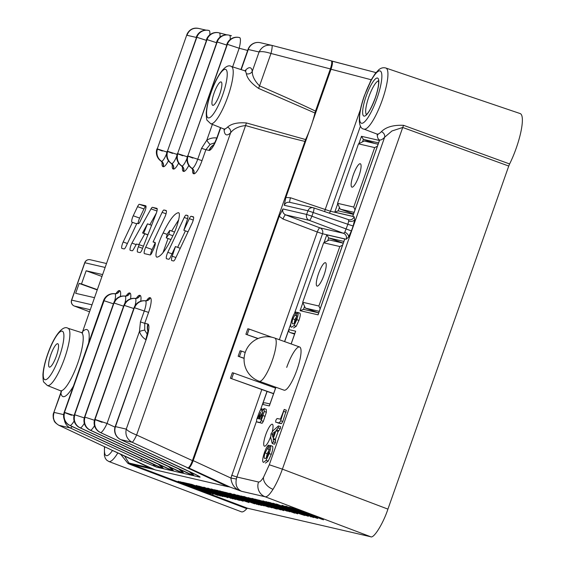 <?xml version="1.0" encoding="UTF-8"?>
<svg xmlns="http://www.w3.org/2000/svg" width="565" height="565" viewBox="0 0 565 565"><rect width="100%" height="100%" fill="white"/><g stroke="black" fill="none" stroke-linecap="round" stroke-linejoin="round"><path stroke-width="0.85" d="M351.981 187.156A12.416 2.832 -70.2 0 0 358.832 176.252A12.416 2.832 -70.2 0 0 360.301 163.758A12.416 2.832 -70.2 0 0 360.23 163.737A12.416 2.832 -70.2 0 0 353.379 174.649A12.416 2.832 -70.2 0 0 351.91 187.135A12.416 2.832 -70.2 0 0 351.981 187.156M377.392 146.243L374.666 147.585L358.493 143.842L364.22 141.017L378.105 144.23M353.556 213.937L340.229 209.149L337.545 203.315L353.718 207.058L374.666 147.585M353.718 207.058L354.997 209.841M337.545 203.315L358.493 143.842M354.107 212.362L340.229 209.149M317.135 286.109A12.416 2.832 -70.2 0 0 323.985 275.197A12.416 2.832 -70.2 0 0 325.454 262.711A12.416 2.832 -70.2 0 0 325.384 262.69A12.416 2.832 -70.2 0 0 318.533 273.601A12.416 2.832 -70.2 0 0 317.064 286.088A12.416 2.832 -70.2 0 0 317.135 286.109M342.552 245.189L339.819 246.531L323.646 242.788L329.374 239.97L343.259 243.183M318.596 312.848L305.382 308.102L302.699 302.261L318.879 306.011L339.819 246.531M318.879 306.011L320.15 308.787M302.699 302.261L323.646 242.788M319.26 311.315L305.382 308.102M239.454 356.557L241.396 351.063L240.09 350.759L238.155 356.254L244.115 358.231M238.155 356.254L244.108 358.394M241.396 351.063L245.245 352.44M247.202 334.565L249.137 329.07L247.83 328.766L245.895 334.268L258.163 338.506M245.895 334.268L257.951 338.59M249.137 329.07L271.906 337.249M231.714 378.543L233.649 373.048L232.342 372.745L230.407 378.246L273.63 393.593M230.407 378.246L273.573 393.741M233.649 373.048L275.565 388.099M214.107 144.774L213.005 145.65C213.747 144.993 215.166 142.027 217.271 136.744L217.553 136.772C214.531 144.831 211.826 149.4 209.424 150.467L205.872 149.725L202.03 160.637A14.747 3.369 109.8 0 1 193.83 173.78L193.583 173.723A14.747 3.369 109.8 0 1 192.665 169.232M146.54 300.622A14.747 3.369 109.8 0 1 149.93 297.677L150.184 297.734A14.747 3.369 109.8 0 1 148.588 312.403L144.739 323.321L147.938 324.063A10.495 10.212 103 0 0 148.002 331.365M244.977 70.794A35.581 8.122 109.8 0 1 252.287 71.261A4.661 4.209 -9.8 0 1 246.326 73.718A30.92 7.055 -70.2 0 0 244.539 70.696L246.008 70.717M214.121 92.978A12.416 2.832 -70.2 0 0 212.708 105.309A12.416 2.832 -70.2 0 0 219.686 94.263A12.416 2.832 -70.2 0 0 221.099 81.932A12.416 2.832 -70.2 0 0 214.121 92.978M50.801 354.778A12.416 2.832 -70.2 0 0 49.381 367.109A12.416 2.832 -70.2 0 0 56.359 356.07A12.416 2.832 -70.2 0 0 57.778 343.739A12.416 2.832 -70.2 0 0 50.801 354.778M304.839 141.391C287.578 137.231 267.831 131.956 245.584 125.557C238.571 126.369 233.585 128.778 230.619 132.789A4.661 4.117 45.8 0 0 227.497 127.182C231.41 123.671 237.731 122.266 246.453 122.958L305.594 139.541L192.425 460.609C190.68 465.207 189.176 467.622 187.905 467.855L132.09 442.247L120.79 439.627L190.031 471.817A10.495 2.543 114.9 0 1 189.918 471.775L189.918 471.775A10.495 2.543 114.9 0 1 189.812 471.719M331.238 60.836C332.171 61.571 331.874 64.269 330.363 68.923L270.967 53.47A8.164 1.179 104.6 0 0 271.857 45.384L331.238 60.836L271.857 45.384A8.164 1.179 104.6 0 0 271.85 45.384C266.087 44.437 261.835 46.634 259.081 51.966L252.287 71.261C252.174 75.964 254.596 80.837 259.554 85.887C280.84 95.005 299.492 103.409 315.503 111.114L314.945 113A33.561 7.663 109.8 0 1 310.962 126.433A33.561 7.663 109.8 0 1 305.594 139.541M133.234 215.781L137.535 206.67A4.661 1.066 109.8 0 1 139.393 204.311L145.714 205.773A4.661 1.066 109.8 0 1 145.742 205.78A4.661 1.066 109.8 0 1 144.478 212.207L140.184 221.318A4.661 1.066 109.8 0 1 138.319 223.684L136.907 223.352L125.96 246.566A4.661 1.066 109.8 0 1 124.102 248.925L121.955 248.43A4.661 1.066 109.8 0 1 121.927 248.423A4.661 1.066 109.8 0 1 122.464 243.79A4.661 1.066 109.8 0 1 123.191 241.997L132.464 222.328L131.998 222.215A4.661 1.066 109.8 0 1 131.97 222.207A4.661 1.066 109.8 0 1 132.507 217.574A4.661 1.066 109.8 0 1 133.234 215.781L139.647 218.083A4.661 1.066 -70.2 0 0 138.912 219.877A4.661 1.066 -70.2 0 0 138.093 223.627M130.805 245.726A4.661 1.066 109.8 0 1 131.956 243.105L151.01 208.873A4.661 1.066 109.8 0 1 152.451 207.334L156.9 208.365A4.661 1.066 109.8 0 1 156.929 208.372A4.661 1.066 109.8 0 1 156.159 213.648L142.302 249.087A4.661 1.066 109.8 0 1 139.951 252.597L137.627 252.054A4.661 1.066 109.8 0 1 137.599 252.047A4.661 1.066 109.8 0 1 138.128 247.421A4.661 1.066 109.8 0 1 138.369 246.785L139.181 244.687L136.462 244.059L133.594 249.229A4.661 1.066 109.8 0 1 132.146 250.789L130.303 250.359A4.661 1.066 109.8 0 1 130.275 250.352A4.661 1.066 109.8 0 1 130.805 245.726M145.692 247.202L162.12 212.362A4.661 1.066 109.8 0 1 163.977 209.996L166.124 210.498A4.661 1.066 109.8 0 1 166.152 210.505A4.661 1.066 109.8 0 1 164.888 216.932L153.087 241.961L154.994 242.399A4.661 1.066 109.8 0 1 155.015 242.413A4.661 1.066 109.8 0 1 153.751 248.833L151.985 252.59A4.661 1.066 109.8 0 1 150.128 254.949L144.456 253.636A4.661 1.066 109.8 0 1 144.428 253.629A4.661 1.066 109.8 0 1 144.958 248.996A4.661 1.066 109.8 0 1 145.692 247.202L152.105 249.504A4.661 1.066 -70.2 0 0 151.371 251.298A4.661 1.066 -70.2 0 0 150.558 254.78M167.071 254.116A4.661 1.066 109.8 0 1 167.798 252.322L184.225 217.483A4.661 1.066 109.8 0 1 186.09 215.117L187.665 215.484A4.661 1.066 109.8 0 1 187.693 215.491A4.661 1.066 109.8 0 1 187.305 219.7L183.83 230.294L189.317 218.655A4.661 1.066 109.8 0 1 191.182 216.296L193.322 216.791A4.661 1.066 109.8 0 1 193.35 216.798A4.661 1.066 109.8 0 1 192.086 223.224L175.404 258.601A4.661 1.066 109.8 0 1 173.547 260.966L171.788 260.557A4.661 1.066 109.8 0 1 171.76 260.55A4.661 1.066 109.8 0 1 172.198 256.192L175.44 246.559L170.566 256.891A4.661 1.066 109.8 0 1 168.709 259.25L166.562 258.756A4.661 1.066 109.8 0 1 166.534 258.749A4.661 1.066 109.8 0 1 167.071 254.116M178.547 212.807L178.293 212.715C181.457 212.391 177.085 227.561 172.826 235.774C166.414 249.306 161.159 256.432 157.07 257.153C153.729 257.287 158.723 241.269 163.151 232.957C169.302 220.286 174.345 213.535 178.293 212.715L178.441 212.765M331.422 60.928L373.762 72.016M330.363 68.923L315.503 111.114M186.994 467.643L227.73 486.684L155.276 469.918L112.167 450.284M227.73 486.684L187.905 467.855M180.27 248.289L175.44 246.559M177.643 247.35L185.412 230.859M188.039 231.805L183.83 230.294M167.113 234.383L163.151 232.957M171.661 231.043L178.71 219.736M162.988 252.703L168.059 238.522M168.879 234.32L169.797 230.372L167.311 233.959L166.258 237.872L168.879 234.32L172.841 235.739M174.5 232.06L169.797 230.372M170.976 239.567L166.258 237.872M152.105 249.504L155.269 242.802M155.255 242.738L153.087 241.961M143.432 246.213L139.181 244.687M138.821 244.603L144.831 233.797M149.895 224.693L156.399 213.005M147.486 223.832L142.55 232.985L143.694 233.246L147.486 223.832L151.604 225.308M147.853 234.885L142.55 232.985M147.903 234.757L143.694 233.246M136.674 223.839L132.464 222.328M139.647 218.083L143.941 208.972L137.535 206.67M139.393 204.311L146.031 206.663M145.805 206.613A4.661 1.066 -70.2 0 0 143.941 208.972M161.011 467.827L162.473 468.505L161.032 467.848M171.195 470.186L172.65 470.864L171.209 470.207M161.067 465.496L163.539 468.752L158.264 464.19M181.372 472.545L182.834 473.223L181.386 472.566M171.251 467.848L173.723 471.111L168.441 466.549M191.549 474.897L193.011 475.575L191.57 474.918M181.429 470.207L183.9 473.47L178.625 468.901M191.613 472.573L194.085 475.822L188.802 471.259M246.453 122.958A4.661 0.671 106 0 0 245.584 125.557L136.61 435.001A8.164 1.144 114.6 0 1 132.09 442.247C127.026 439.316 125.084 434.937 126.263 429.118C127.648 430.841 131.094 432.797 136.61 435.001L192.425 460.609M141.963 458.985A10.495 2.182 114.8 0 1 140.092 460.256L70.23 427.931L58.93 425.311A8.164 2.521 115.1 0 1 58.817 425.268L58.817 425.268A8.164 2.521 115.1 0 1 58.696 425.198M314.945 113L258.622 88.415C251.39 83.429 247.286 78.528 246.326 73.718M112.336 450.361L58.93 425.311C53.972 422.408 52.376 418.114 54.141 412.422L63.654 414.625M112.251 450.333L58.817 425.268C53.11 421.497 54.53 420.847 53.392 418.693C52.99 415.769 53.082 413.834 53.682 412.895L60.935 393.127L61.26 390.789L61.472 391.609L60.321 390.698A30.92 7.055 -70.2 0 0 77.744 363.217A30.92 7.055 -70.2 0 0 81.219 332.495L82.688 332.524M196.225 37.417L186.959 35.27C189.12 29.804 193.032 27.53 198.689 28.448M206.027 30.143L198.421 28.384C191.062 26.894 187.538 32.551 186.853 34.74L82.603 331.599A35.581 8.122 109.8 0 1 88.656 342.877M82.193 332.623A4.661 4.117 45.8 0 0 82.603 331.599L186.853 34.74M271.85 45.384L260.281 42.7A10.495 10.212 103 0 0 248.296 49.473L241.198 69.629M258.622 88.415A4.661 0.657 113.2 0 1 259.554 85.887L270.967 53.47C265.296 51.712 261.334 51.21 259.081 51.966L248.014 49.438L240.937 69.544M61.317 391.39A4.661 4.209 -9.8 0 1 60.935 393.127A35.581 8.122 109.8 0 0 73.422 386.135M146.144 339.798C142.903 337.877 140.671 335.102 139.442 331.478L140.438 321.909L144.739 323.321L144.732 330.186L147.394 334.459M148.037 331.062A10.495 10.191 -52.8 0 1 148.242 324.204C149.584 326.139 148.906 331.175 146.229 339.311L115.196 426.589A10.495 10.495 0 0 0 120.677 439.591A10.495 2.543 114.9 0 1 120.557 439.521M214.728 142.768L210.166 144.372L205.872 149.725L201.571 148.305L206.79 140.233C210.011 138.206 213.478 137.479 217.193 138.051M213.499 144.944A10.495 10.212 103 0 0 209.071 150.459M192.277 475.25L100.196 432.444A10.495 2.543 -65.1 0 0 100.309 432.486L193.011 475.575L183.9 473.47L90.379 430.184L182.834 473.223L173.723 471.111L80.202 427.832L172.65 470.864L163.539 468.752L70.018 425.473L162.473 468.505L156.696 467.17A10.495 10.212 -77 0 1 152.861 464.056M182.092 472.891L90.012 430.092A10.495 2.543 -65.1 0 0 90.125 430.127A10.495 10.212 103 0 1 84.821 417.118L124.166 305.39L84.538 417.09A10.495 10.495 0 0 0 90.012 430.092A10.495 2.543 -65.1 0 1 89.899 430.022M171.915 470.532L79.835 427.733A10.495 2.543 -65.1 0 0 79.948 427.776A10.495 10.212 103 0 1 74.644 414.767L113.989 303.031L74.361 414.731A10.495 10.495 0 0 0 79.835 427.733A10.495 2.543 -65.1 0 1 79.722 427.663M161.738 468.18L69.657 425.374A10.495 2.543 114.9 0 1 69.537 425.304M115.013 427.154L107.046 423.468L139.442 331.478A4.661 0.516 162 0 1 144.732 330.186M210.166 144.372A4.661 0.706 57 0 1 206.79 140.233L212.376 124.378M403.615 125.338A4.661 0.982 110 0 0 402.718 127.478L282.401 469.141L387.929 509.114L508.747 166.046L402.718 127.478L391.933 130.988L384.631 137.239A4.661 4.026 43.3 0 0 381.368 131.673C386.036 126.984 393.452 124.872 403.615 125.338L509.616 163.963A34.981 7.988 -70.2 0 0 516.177 148.305A34.981 7.988 -70.2 0 0 520.139 113.558L385.867 68.04A32.438 7.409 109.8 0 1 382.194 100.266A32.438 7.409 109.8 0 1 363.938 129.103C358.076 128.643 357.348 115.394 364.39 95.626L371.714 79.072L375.096 73.754L378.705 69.799C381.015 67.892 383.402 67.306 385.867 68.04M289.591 202.277L313.264 207.758A4.661 4.541 103 0 1 313.688 207.878A4.661 0.989 108.7 0 1 313.709 207.885L348.414 219.63A4.661 4.541 103 0 0 348.817 219.75L348.817 219.75A4.661 4.541 103 0 0 354.142 216.734L354.707 219.651A4.661 3.298 -173.8 0 1 348.711 221.099L347.885 224.263L353.132 226.014L354.707 219.651M344.791 232.222L347.885 224.263L313.187 212.518L311.887 216.19L351.402 230.923L348.598 236.996A4.661 3.122 -148 0 0 344.791 232.222L343.569 233.331A4.661 4.541 -77 0 1 346.218 239.235L348.598 236.996M273.008 489.318A11.66 7.811 -148 0 1 263.481 477.376L269.293 464.769L282.401 469.141C279.491 477.135 276.363 483.859 273.008 489.318C269.675 494.58 267.061 497.066 265.162 496.776L241.7 491.345L230.216 487.143L188.654 467.905C189.925 467.672 191.443 465.242 193.195 460.616L279.237 216.289L282.931 208.951L306.647 214.446L307.939 210.766L284.223 205.279L285.862 197.468L309.295 130.925M270.586 436.936A11.66 2.663 109.8 0 1 264.441 446.188A11.66 2.663 109.8 0 1 265.776 434.612A11.66 2.663 109.8 0 1 272.323 424.237A11.66 2.663 109.8 0 1 272.309 431.434M286.709 367.398A22.953 5.24 109.8 0 1 299.605 346.988A22.953 5.24 109.8 0 1 296.985 369.778A22.953 5.24 109.8 0 1 284.089 390.189L259.271 381.276A22.953 5.24 109.8 0 0 259.406 381.318A22.953 5.24 109.8 0 0 272.168 360.865A22.953 5.24 109.8 0 0 274.781 338.075L299.605 346.988M183.053 482.397L187.898 483.584M216.642 494.594L218.034 495.406M224.602 496.614L218.627 494.432M229.814 497.758L230.52 498.302M199.622 486.366L204.537 487.849M232.95 498.881L199.551 486.557L232.957 498.867M219.043 492.412L221.438 493.217M227.603 495.427L229.99 496.324M239.143 499.891L239.532 500.406L236.841 499.517L226.523 495.42M226.516 495.392L214.848 491.246L207.532 488.308L211.684 489.438M244.638 501.014L216.402 490.844L214.276 489.728L217.066 490.399M228.733 494.015L235.746 496.522M241.1 498.464L249.285 501.656M222.038 491.557L225.456 492.475M255.754 503.761L256.461 504.305M225.562 492.369L230.478 493.852M258.89 504.87L225.492 492.56L258.89 504.884M259.448 503.994L264.272 505.887L260.974 504.955L238.889 496.409L264.243 505.887M233.726 494.121L240.521 496.579M237.406 495.11L241.255 496.247M268.947 506.784L269.201 507.186L267.987 506.932L237.335 495.3L268.982 507.165M248.014 498.478L255.034 500.986M260.38 502.928L268.566 506.12M241.269 495.985L271.899 507.836L241.248 496.211L243.889 496.628M254.674 500.018L261.644 502.518M267.04 504.467L275.388 507.702M247.979 497.56L252.753 498.987M285.353 510.435L257.124 500.265L254.992 499.149L258.65 500.131M262.944 500.873L294.725 513.182L276.857 506.678L262.704 501.077L266.235 501.967M294.309 512.646L294.725 513.182M269.901 502.497L301.774 514.567L274.004 504.227M301.329 514.376L301.774 514.567M287.755 508.316L304.401 514.411M308.384 516.043L305.552 515.421L295.234 511.325M295.227 511.297L276.243 504.206L287.797 508.154M312.883 516.869L313.78 517.589L296.166 511.177L281.914 505.506L286.688 506.89M292.783 509.305L281.999 505.287M291.067 508.86L304.818 514.065M322.106 519.277L296.18 509.863L316.675 517.745L289.619 507.172L296.222 509.199L322.043 519.334M154.768 469.677L131.843 464.374L247.484 508.232L370.689 536.75L265.162 496.776A11.66 11.349 103 0 1 258.53 482.009C259.752 482.206 261.397 480.66 263.481 477.376M227.864 486.599L230.216 487.143M285.855 506.176L317.629 518.479L299.761 511.975L285.608 506.374L289.584 507.427M317.219 517.95L317.629 518.479M310.446 516.481L310.785 516.883M293.037 510.647L304.676 515.485L299.012 513.536L272.81 503.394L299.86 513.663L292.981 510.866L295.184 511.403M304.154 514.92L304.676 515.485M272.895 503.175L276.885 504.531M281.963 506.756L295.714 511.954M265.917 501.565L296.441 512.978L276.462 505.774L297.614 513.846L267.605 502.504L265.917 501.565L269.378 502.801M268.368 502.137L269.823 502.638M296.83 513.26L297.713 513.627M288.934 511.445L258.671 500.244L289.746 511.784M258.742 500.046L263.657 501.536M272.09 505.795L283.736 510.633L251.87 498.549L278.912 508.811L272.627 505.965M279.449 508.557L283.736 510.633M251.948 498.33L254.886 499.305M261.016 501.904L274.767 507.109M243.939 496.48L275.099 508.196L277.281 509.086L275.423 508.655L271.108 507.088L243.939 496.48L271.299 506.699M229.764 493.196L261.546 505.498L229.524 493.393L238.953 496.437M217.115 490.272L247.95 501.791L235.372 497.384L248.911 502.575L221.487 491.861M219.594 490.844L221.925 491.67M247.082 501.579L249.024 502.356M222.568 493.231L230.308 495.936M238.868 499.185L243.282 501.021L240.365 500.336L230.047 496.24M230.04 496.204L218.373 492.059L211.056 489.12L214.17 489.876M220.046 492.051L222.61 493.068M203.824 487.192L235.605 499.495L203.584 487.39L208.718 488.852M224.277 494.679L226.466 495.512M234.531 498.683L235.605 499.495M228.006 497.419L210.321 491.31L196.076 485.632L199.629 486.338M206.945 489.431L196.154 485.413M205.222 488.993L218.973 494.191M187.947 483.527L192.022 484.459L218.549 494.573M210.674 493.422L180.08 481.931M178.159 481.267L201.281 490.138L180.122 481.945L183.004 482.454M211.748 493.464L213.139 494.276M270.367 445.481C271.052 446.548 270.642 449.253 269.145 453.596L266.094 460.348L263.544 462.403C262.153 461.944 262.421 458.738 264.349 452.791C265.804 448.631 267.189 446.096 268.495 445.171L268.333 446.851L265.07 452.897C263.947 456.633 263.904 458.483 264.95 458.448C265.804 458.858 266.941 457.262 268.354 453.674L269.364 447.077L270.367 445.481L272.521 446.251C273.192 447.311 272.782 450.015 271.278 454.366L268.227 461.118L265.423 463.081M269.406 449.493L267.21 453.667L266.313 457.735M297.755 312.431L299.888 313.194C300.615 313.992 300.305 316.4 298.956 320.419L296.187 326.316L293.588 327.947M296.95 315.934L294.937 319.564L294.196 323.201M264.081 408.516L266.214 409.286L266.39 412.224L263.339 421.391L262.061 423.305L256.517 421.744L256.68 419.576L258.579 414.187L260.055 410.607L261.708 408.827L261.814 411.588L264.081 408.516L264.258 411.461L261.2 420.628L259.921 422.535L256.524 421.751L258.657 422.514M294.57 334.134L290.248 332.58A2.331 2.267 -77 0 1 288.885 329.614L284.654 341.62M269.406 384.92L269.102 385.782M267.118 391.425L262.555 404.378A2.331 2.267 -77 0 1 265.218 402.873L269.971 403.975M278.418 425.904L280.558 426.674L280.332 428.63L278.107 431.54L275.409 439.238L275.48 442.494L274.413 444.245L272.281 443.483L271.998 442.833L270.706 437.416L270.988 433.941L273.022 430.77L278.418 425.904L278.192 427.86L275.967 430.77L273.269 438.475L273.34 441.731L272.281 443.483M284.209 409.427L280.664 420.741L279.294 422.91L275.734 422.225L275.812 420.275L277.034 418.51L280.395 419.159L284.209 409.427L286.349 410.197L282.797 421.511L281.434 423.672L277.803 422.966M117.81 452.953A32.438 7.409 109.8 0 1 108.791 461.492L241.347 511.791A34.981 7.988 -70.2 0 0 246.785 508.662L130.826 464.713L127.923 463.378L120.635 454.267M374.553 143.411L363.366 139.393L362.49 141.871M343.266 243.148L328.675 237.907L327.644 240.824M101.757 276.377L86.141 270.776L81.494 283.969L79.149 283.425L75.661 293.32L94.277 297.628M97.109 289.577L81.494 283.969M102.406 274.541L86.141 270.776M387.929 509.114C383.148 523.656 373.67 538.855 370.689 536.75M247.484 508.232L246.785 508.662M509.616 163.963L508.747 166.046M312.473 121.906L331.019 69.241C332.545 64.565 332.841 61.853 331.909 61.105L331.507 61.013M188.251 467.813L188.654 467.905M331.923 61.112L375.993 72.595L331.909 61.105M124.632 456.125L128.961 463.018L131.843 464.374L130.826 464.713M111.425 449.945L111.792 450.121M260.882 415.409L259.618 418.99L260.91 419.286L262.781 411.963L260.882 415.409L262.118 415.861M257.795 418.566L258.975 418.842L260.656 412.203L257.795 418.566M264.258 411.461L266.39 412.224M261.708 408.827L263.029 409.3M259.921 422.535L262.061 423.305M261.2 420.628L263.339 421.391M296.816 319.656L294.054 325.546L291.625 327.241C290.233 327.001 290.389 324.141 292.084 318.66C293.475 314.832 294.746 312.629 295.898 312.05L295.792 313.547L292.797 318.801C291.822 322.227 291.844 323.893 292.861 323.78C293.63 324.31 294.69 322.94 296.046 319.677L296.816 313.808L297.748 312.424C298.475 313.222 298.165 315.637 296.816 319.656L298.956 320.419M292.797 318.801L294.937 319.564M294.817 315.171L296.759 315.87M295.792 313.547L296.78 313.9M295.898 312.05L297.437 312.6M294.054 325.546L296.187 326.316M265.07 452.897L267.21 453.667M267.266 448.723L269.237 449.429M268.333 446.851L269.321 447.205M268.495 445.171L270.028 445.721M266.094 460.348L268.227 461.118M269.145 453.596L271.278 454.366M272.909 437.331L274.894 431.667L271.991 434.16L272.909 437.331M278.192 427.86L280.332 428.63M276.836 429.979L278.976 430.742M273.34 441.731L275.48 442.494M273.524 439.485L275.656 440.255M273.269 438.475L275.409 439.238M275.967 430.77L278.107 431.54M271.991 434.16L273.792 434.803M279.294 422.91L281.434 423.672M280.664 420.741L282.797 421.511M283.913 411.447L286.052 412.217M97.018 289.838L79.149 283.425M238.614 490.222C234.058 487.786 231.488 483.732 230.908 478.068L236.361 479.014C235.224 485.13 237.003 489.241 241.7 491.345M111.58 450.058L148.56 467.248M371.318 79.785L331.019 69.241M289.916 202.355A4.661 0.989 108.7 0 1 290.509 197.757L325.214 209.509L360.463 109.412M279.357 339.713L317.29 232.003L283.023 219.022A4.661 0.982 110.7 0 1 285.615 214.862L319.882 227.85L343.569 233.331L309.295 220.35L285.615 214.862C283.164 213.634 282.267 211.663 282.931 208.951M111.665 450.086L149.909 467.862L128.961 463.018A4.661 1.561 -64.8 0 0 127.923 463.378M269.675 404.999L269.343 405.945L262.555 404.378M288.885 329.614L295.672 331.182L295.318 332.192M339.417 207.39L338.202 210.844L334.763 212.172L337.736 203.725M358.902 143.637L361.48 136.306L363.366 139.393L378.564 142.91M361.48 136.306L379.489 140.473L379.136 141.483M353.111 215.385L352.772 216.339L334.763 212.172M304.57 306.343L303.511 309.359L300.072 310.679L302.889 302.678M324.056 242.59L326.789 234.821L328.675 237.907L343.873 241.424M326.789 234.821L344.798 238.988L344.445 239.991M318.42 313.9L318.081 314.846L300.072 310.679M289.619 507.172L311.633 515.562L292.274 508.02L320.383 518.366M320.298 518.585L323.448 519.828M290.544 508.21L312.848 516.671L290.474 508.196M294.217 509.482L309.196 515.146M292.755 509.383L286.695 507.314L297.07 511.403L308.963 515.767L302.127 512.872M302.141 512.752L305.199 514.03M305.178 514.093L313.78 517.589M307.953 515.767L304.401 514.475L308.01 515.605M276.476 504.008L288.849 508.684M288.764 508.903L299.846 512.66M299.768 512.879L308.25 516.311M267.64 502.907L289.944 511.367L267.57 502.899M271.313 504.185L286.293 509.849M272.839 505.393L263.756 502.123L272.98 505.477M254.949 499.149L260.38 500.957M260.359 501.014L287.303 511.219M252.675 499.206L280.65 509.863L251.234 499.079L247.908 497.751L252.746 499.008M264.109 505.258L242.413 497.186L264.3 505.357M252.633 501.614L240.457 496.91L252.682 501.473M234.461 495.223L256.764 503.683L234.39 495.215M238.133 496.501L253.106 502.165M239.652 497.709L230.569 494.446L239.8 497.8M226.735 493.203L254.709 503.86L225.294 493.076L221.967 491.748L226.77 493.111M214.227 489.721L219.658 491.536M219.637 491.592L246.58 501.791M211.289 488.916L223.655 493.591M223.578 493.81L234.652 497.588M234.581 497.786L243.056 501.219M207.765 488.104L220.131 492.779M220.053 492.998L231.085 496.889M231.057 496.974L239.532 500.406M208.52 489.219L230.824 497.68L208.45 489.212M212.193 490.498L227.172 496.162M213.718 491.705L204.629 488.443L213.86 491.797M206.91 489.516L200.857 487.447L211.225 491.536L223.119 495.901L216.289 492.977M216.296 492.885L219.361 494.142M219.333 494.227L227.942 497.723M218.62 494.389L222.172 495.738M222.109 495.901L225.04 496.812M187.926 483.513L211.07 492.405L189.911 484.205L213.33 492.927L195.144 485.836L222.921 496.557L197.87 487.228L220.59 496.021L187.954 483.52M183.032 482.383L206.176 491.275L185.016 483.075L208.436 491.797L190.25 484.692L218.026 495.427L183.06 482.383M180.157 481.719L210.922 493.542M274.647 338.032A22.953 5.24 109.8 0 1 274.781 338.075A22.953 22.953 0 0 0 245.422 351.917A22.953 22.953 0 0 0 259.271 381.276M213.344 145.184A10.495 10.135 80.8 0 0 209.424 150.467M47.368 385.514L43.964 382.244C43.35 382.251 43.004 379.68 42.933 374.524C43.357 368.754 44.946 361.932 47.686 354.078C54.162 335.462 62.998 324.917 67.927 328.258A30.418 6.942 109.8 0 1 64.516 358.478A30.418 6.942 109.8 0 1 47.368 385.514L60.321 390.698M59.346 356.755A25.757 5.876 -70.2 0 0 62.129 331.139A25.757 5.876 -70.2 0 0 47.813 354.093A25.757 5.876 -70.2 0 0 45.023 379.708A25.757 5.876 -70.2 0 0 59.346 356.755M210.696 123.707L207.291 120.437C206.677 120.444 206.331 117.873 206.26 112.718C206.684 106.947 208.266 100.132 211.013 92.272C217.49 73.655 226.325 63.111 231.255 66.451A30.418 6.942 109.8 0 1 227.836 96.679A30.418 6.942 109.8 0 1 210.696 123.707L223.648 128.891A30.92 7.055 -70.2 0 0 227.497 127.182M222.666 94.955A25.757 5.876 -70.2 0 0 225.456 69.333A25.757 5.876 -70.2 0 0 211.141 92.286A25.757 5.876 -70.2 0 0 208.351 117.901A25.757 5.876 -70.2 0 0 222.666 94.955M123.191 241.997L127.4 243.508M131.956 243.105L136.151 244.61M138.369 246.785L142.613 248.303M167.798 252.322L172.007 253.833M178.625 163.08A14.747 3.369 109.8 0 1 173.469 169.069L173.222 169.013A14.747 3.369 109.8 0 1 172.304 164.521M168.441 160.728A14.747 3.369 109.8 0 1 163.292 166.71L163.038 166.654A14.747 3.369 109.8 0 1 162.127 162.162M116.002 293.553A14.747 3.369 109.8 0 1 119.392 290.608L119.639 290.664A14.747 3.369 109.8 0 1 120.38 296.498M126.179 295.912A14.747 3.369 109.8 0 1 129.569 292.96L129.823 293.023A14.747 3.369 109.8 0 1 130.557 298.857M136.356 298.264A14.747 3.369 109.8 0 1 139.753 295.318L140 295.375A14.747 3.369 109.8 0 1 140.742 301.216M146.229 339.311L115.479 426.617L126.263 429.118L230.619 132.789A35.581 8.122 109.8 0 1 224.044 129.088M220.738 127.725L217.553 136.772M188.802 165.439A14.747 3.369 109.8 0 1 183.653 171.428L183.399 171.364A14.747 3.369 109.8 0 1 182.488 166.873M219.305 32.897L226.819 34.853L219.291 32.89A10.495 2.232 -75.4 0 0 219.284 32.89A10.495 10.495 0 0 0 219.015 32.827A10.495 10.212 -77 0 1 219.284 32.89A10.495 2.232 -75.4 0 1 219.983 37.177M231.459 35.772L229.475 35.249A10.495 2.232 -75.4 0 0 229.461 35.249A10.495 10.495 0 0 0 229.192 35.178A10.495 10.212 -77 0 1 229.461 35.249A10.495 2.232 -75.4 0 1 230.167 39.536M197.121 475.292A10.495 10.212 103 0 0 199.855 477.164L194.085 475.822L100.309 432.486A10.495 10.212 103 0 1 94.998 419.477L134.35 307.748L94.715 419.442A10.495 10.495 0 0 0 100.196 432.444A10.495 2.543 -65.1 0 1 100.076 432.373M140.092 460.256L156.696 467.17M199.855 477.164C201.055 477.248 197.778 475.469 190.031 471.817M247.654 50.455L239.186 48.244L232.625 66.889M172.198 256.192L175.913 257.527M187.601 218.69L184.225 217.483M186.09 215.117L187.912 215.774M193.244 220.068L189.317 218.655M191.182 216.296L193.59 217.165M166.046 213.775L162.12 212.362M163.977 209.996L166.393 210.865M156.978 211.013L151.01 208.873M152.451 207.334L157.218 209.043M206.211 40.313L196.599 37.184L157.254 148.913L196.853 37.241A10.495 10.212 -77 0 1 209.099 30.531A10.495 2.232 -75.4 0 1 209.114 30.538A10.495 10.495 0 0 0 208.831 30.468L208.584 30.411A10.495 10.212 103 0 0 196.599 37.184L157.254 148.913A10.495 10.212 -77 0 0 161.258 161.195L161.512 161.251A10.495 10.212 -77 0 1 157.508 148.969L166.901 152.056M216.395 42.665L206.783 39.536L167.431 151.265L207.03 39.592A10.495 10.212 -77 0 1 219.015 32.827L218.761 32.763A10.495 10.212 103 0 0 206.783 39.536L167.431 151.265A10.495 10.212 -77 0 0 171.442 163.553L171.689 163.61A10.495 10.212 -77 0 1 167.685 151.328L177.078 154.407M229.489 35.256L231.438 35.765M226.572 45.023L216.96 41.895L177.615 153.624L217.207 41.951A10.495 10.212 -77 0 1 229.192 35.178L228.945 35.122A10.495 10.212 103 0 0 216.96 41.895L177.615 153.624A10.495 10.212 -77 0 0 181.619 165.905L181.874 165.969A10.495 10.212 -77 0 1 177.862 153.68L187.262 156.766M239.652 37.608A10.495 2.232 -75.4 0 1 239.186 48.244L227.137 44.247L187.792 155.982L227.391 44.31A10.495 10.212 -77 0 1 239.638 37.601A10.495 2.232 -75.4 0 1 239.652 37.608A10.495 10.495 0 0 0 239.369 37.537L239.122 37.481A10.495 10.212 103 0 0 227.137 44.247L187.792 155.982A10.495 10.212 -77 0 0 191.796 168.264L192.051 168.321A10.495 10.212 -77 0 1 188.046 156.039L197.729 159.224L201.571 148.305M64.459 412.408L104.059 300.735L64.459 412.408A10.495 10.212 103 0 0 69.77 425.417A10.495 2.543 114.9 0 1 69.657 425.374A10.495 10.495 0 0 1 64.177 412.372L64.459 412.408M115.196 426.589L115.479 426.617A10.495 10.212 103 0 0 120.79 439.627A10.495 2.543 114.9 0 1 120.677 439.591L198.018 475.73M72.193 426.554A10.495 2.182 114.8 0 1 70.23 427.931A10.495 10.212 -77 0 1 64.41 419.943M208.711 30.439A10.495 10.212 103 0 0 208.584 30.411A10.495 10.495 0 0 0 196.316 37.149M218.888 32.798A10.495 10.212 103 0 0 218.761 32.763A10.495 10.495 0 0 0 206.5 39.508M229.065 35.15A10.495 10.212 103 0 0 228.945 35.122A10.495 10.495 0 0 0 216.678 41.859M239.249 37.509A10.495 10.212 103 0 0 239.122 37.481A10.495 10.495 0 0 0 226.855 44.218M100.556 432.543A10.495 10.212 -77 0 1 95.252 419.534L107.046 423.468A10.495 2.182 114.8 0 1 100.556 432.543M94.496 425.699A10.495 2.182 114.8 0 1 90.379 430.184A10.495 10.212 -77 0 1 85.075 417.175L94.468 420.261M84.319 423.347A10.495 2.182 114.8 0 1 80.202 427.832A10.495 10.212 -77 0 1 74.891 414.823L84.291 417.902M74.135 420.989A10.495 2.182 -65.2 0 1 70.018 425.473A10.495 10.212 -77 0 1 64.714 412.464L74.107 415.55M209.806 34.825A10.495 2.232 -75.4 0 0 209.114 30.538M163.292 166.71A4.661 4.541 -77 0 0 161.512 161.251A10.212 2.331 -70.2 0 0 166.604 153.722M162.367 151.039L157.211 149.033M156.971 148.878A10.495 10.495 0 0 0 161.082 161.117A10.212 2.331 -70.2 0 0 161.258 161.195A4.661 4.541 -77 0 1 163.038 166.654M173.469 169.069A4.661 4.541 103 0 0 171.689 163.61A10.212 2.331 -70.2 0 0 176.781 156.074M172.544 153.398L167.395 151.385M167.148 151.236A10.495 10.495 0 0 0 171.266 163.476A10.212 2.331 -70.2 0 0 171.442 163.553A4.661 4.541 103 0 1 173.222 169.013M183.653 171.428A4.661 4.541 -77 0 0 181.874 165.969A10.212 2.331 -70.2 0 0 186.966 158.433M182.721 155.749L177.572 153.744M177.332 153.588A10.495 10.495 0 0 0 181.443 165.835A10.212 2.331 -70.2 0 0 181.619 165.905A4.661 4.541 -77 0 1 183.399 171.364M193.83 173.78A4.661 4.541 103 0 0 192.051 168.321A10.212 2.331 -70.2 0 0 197.729 159.224L202.03 160.637M192.905 158.108L187.749 156.095M187.509 155.947A10.495 10.495 0 0 0 191.62 168.186A10.212 2.331 -70.2 0 0 191.796 168.264A4.661 4.541 103 0 1 193.583 173.723M102.103 422.323L94.962 419.597M146.949 300.594L145.071 300.764A10.495 10.495 0 0 0 134.067 307.713L134.35 307.748A10.495 10.212 103 0 1 145.134 300.771A10.212 2.331 -70.2 0 0 145.071 300.764A10.212 2.331 -70.2 0 0 144.986 300.757M150.184 297.734A4.661 4.541 103 0 1 145.389 300.834A10.495 10.212 103 0 0 134.597 307.805L144.28 310.99A10.212 2.331 -70.2 0 0 145.389 300.834L145.134 300.771A4.661 4.541 103 0 0 149.93 297.677M140.438 321.909L144.28 310.99L148.588 312.403M136.765 298.235L134.887 298.405A10.495 10.495 0 0 0 123.883 305.354L124.166 305.39A10.495 10.212 103 0 1 134.957 298.419A10.212 2.331 -70.2 0 0 134.887 298.405A10.212 2.331 -70.2 0 0 134.809 298.405M135.014 305.714A10.212 2.331 -70.2 0 0 135.204 298.475A10.495 10.212 103 0 0 124.42 305.446L133.778 308.518M140 295.375A4.661 4.541 103 0 1 135.204 298.475L134.957 298.419A4.661 4.541 103 0 0 139.753 295.318M113.706 303.002L113.989 303.031A10.495 10.212 103 0 1 124.773 296.06A10.212 2.331 -70.2 0 0 124.71 296.053A10.495 10.495 0 0 0 113.706 303.002L74.361 414.731M124.837 303.363A10.212 2.331 -70.2 0 0 125.027 296.116A10.495 10.212 103 0 0 114.236 303.094L123.601 306.166M129.823 293.023A4.661 4.541 103 0 1 125.027 296.116L124.773 296.06A4.661 4.541 103 0 0 129.569 292.96M114.653 301.004A10.212 2.331 -70.2 0 0 114.85 293.765A10.495 10.212 -77 0 0 104.059 300.735L113.424 303.808M119.639 290.664A4.661 4.541 103 0 1 114.85 293.765L114.596 293.708A10.212 2.331 -70.2 0 0 114.526 293.694A10.212 2.331 -70.2 0 0 114.448 293.694M116.404 293.525L114.526 293.694A10.495 10.495 0 0 0 103.529 300.644L103.812 300.679A10.495 10.212 -77 0 1 114.596 293.708A4.661 4.541 103 0 0 119.392 290.608M64.424 412.528L71.564 415.254M375.252 98.119A20.192 4.612 109.8 0 1 364.03 116.115A20.192 4.612 109.8 0 1 366.212 96.029A20.192 4.612 109.8 0 1 377.434 78.041A20.192 4.612 109.8 0 1 375.252 98.119M378.472 80.972A17.861 4.075 -70.2 0 0 368.832 96.905A17.861 4.075 -70.2 0 0 366.459 114.434M364.51 95.64A27.777 6.342 -70.2 0 0 361.508 123.269A27.777 6.342 -70.2 0 0 376.947 98.515A27.777 6.342 -70.2 0 0 379.955 70.886A27.777 6.342 -70.2 0 0 364.51 95.64M104.68 446.781A27.777 6.342 -70.2 0 0 112.492 450.482M269.293 464.769L384.631 137.239A37.354 8.524 109.8 0 1 377.173 134.152M377.957 134.866L376.827 133.997A32.685 7.458 -70.2 0 0 381.368 131.673M348.393 219.63L348.711 221.099M379.489 140.473L352.772 216.339M344.798 238.988L318.081 314.846M360.491 125.974L330.454 211.254L354.142 216.734M353.132 226.014L351.402 230.923M346.218 239.235L322.537 233.755L294.436 313.533M290.742 324.028L284.562 341.585M269.314 384.885L269.011 385.747M267.019 391.39L260.543 409.787M256.362 421.659L236.876 477.001L258.53 482.009M295.672 331.182L291.173 343.958M275.925 387.258L269.343 405.945M90.033 309.662L74.333 306.032L89.312 311.718M283.023 219.022L279.237 216.289M193.195 460.616L230.908 478.068L261.821 389.525M263.806 383.875L264.109 383.014M285.862 197.468L290.509 197.757M369.99 82.363L371.191 79.714M294.746 333.618L290.248 332.58M104.921 267.393L84.849 262.746L71.684 300.121L91.756 304.768M262.993 415.543L265.126 416.306M258.784 415.776L259.907 416.179M231.629 475.25L236.876 477.001L236.361 479.014M84.722 262.732L84.849 262.746A4.661 4.541 -77 0 1 90.174 259.738A4.661 4.661 0 0 0 84.722 262.732L71.557 300.107A4.661 4.661 0 0 0 74.305 306.018L89.312 311.725M74.305 306.018A4.661 1.144 110.8 0 0 74.333 306.032A4.661 4.541 -77 0 1 71.684 300.121L71.557 300.107M306.647 214.446A4.661 4.541 103 0 0 309.295 220.35A4.661 0.982 110.7 0 0 311.887 216.19L306.647 214.446M322.537 233.755L317.29 232.003A4.661 0.982 110.7 0 1 319.882 227.85A4.661 4.541 -77 0 1 322.537 233.755M307.939 210.766L313.187 212.518A4.661 0.989 108.7 0 0 313.709 207.885A4.661 4.661 0 0 0 313.264 207.758A4.661 4.541 103 0 0 307.939 210.766M290.007 202.397C287.338 201.797 285.41 202.757 284.223 205.279M324.642 211.585A4.661 0.989 108.7 0 1 325.214 209.509L330.454 211.254A4.661 4.541 -77 0 1 329.233 213.139M231.255 66.451L244.539 70.696M67.927 328.258L81.219 332.495M61.175 391.616L53.682 412.895M223.648 128.891L224.792 129.802M148.376 331.719L148.079 330.334L145.947 339.283M217.271 136.744L220.484 127.619M260.281 42.7A10.495 10.495 0 0 0 248.014 49.438M134.067 307.713L94.715 419.442M123.883 305.354L84.538 417.09M103.529 300.644L64.177 412.372M124.71 296.053L126.588 295.876M172.6 164.662L172.636 165.234L171.266 163.476M161.082 161.117L162.452 162.875L162.423 162.303M181.443 165.835L182.813 167.586L182.785 167.021M192.962 169.373L192.99 169.945L191.62 168.186M378.882 81.028L378.366 80.647C378.522 80.731 379.715 84.814 375.188 98.112C368.5 115.338 365.972 114.37 366.177 114.61L366.812 114.646M108.791 461.492L106.616 460.094L105.323 458.328L104.384 455.581L104.461 446.682M348.817 219.75L313.709 207.885M363.938 129.103L376.827 133.997M299.888 313.194L297.748 312.424M272.521 446.251L270.381 445.488M106.305 263.474L90.174 259.738M295.431 331.676L291.116 343.937M275.868 387.237L269.456 405.437M337.948 210.787L353.408 214.361M352.892 215.83L379.249 140.968M303.257 309.295L318.716 312.876M318.201 314.338L344.558 239.482"/></g></svg>
